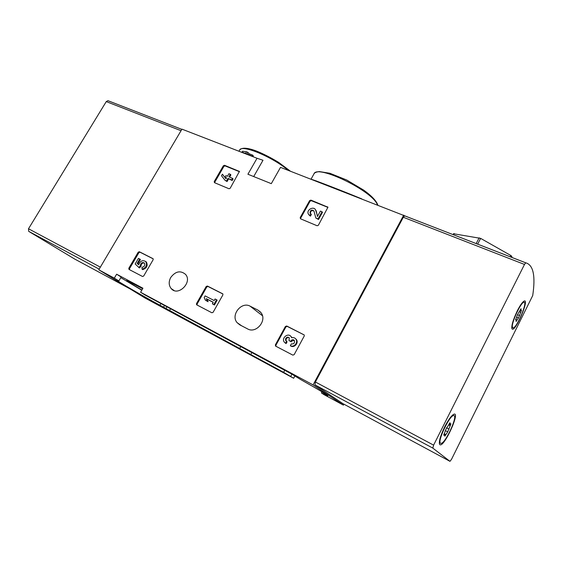 <?xml version="1.0" encoding="UTF-8"?>
<svg xmlns="http://www.w3.org/2000/svg" width="562" height="562" viewBox="0 0 562 562"><rect width="100%" height="100%" fill="white"/><g stroke="black" fill="none" stroke-linecap="round" stroke-linejoin="round"><path stroke-width="0.84" d="M411.447 218.456L280.515 167.371L271.305 183.655L247.912 174.234L257.045 158.266L181.969 129.148L98.779 269.802L144.933 297.958L293.659 378.261L294.952 375.859M403.699 215.148L313.083 384.907L343.431 405.132L343.93 404.176M343.431 405.132L324.098 394.693L321.422 392.936L327.794 395.767C326.817 394.573 317.811 389.192 300.775 379.61L292.156 374.299L145.003 294.98L140.598 292.261L142.938 288.229L116.629 274.214L114.318 278.148L98.779 269.802M311.334 179.327C313.371 179.643 342.033 190.729 361.661 198.843M257.045 158.266L262.995 160.261L253.701 176.566M249.423 154.986L250.371 155.351M252.141 156.039L253.048 156.433L253.336 155.934L252.675 155.112L252.141 156.039L242.039 152.119L242.566 151.206L246.486 151.803L245.531 153.468M247.076 154.065L245.559 153.475M214.22 181.589L214.473 182.657L229.008 188.762L230.174 188.277L239.419 171.438L224.512 165.284L223.367 165.769L214.22 181.589L214.656 182.741M310.891 200.107L309.634 200.613L300.185 217.627L300.537 218.801L317.094 225.755L318.373 225.25L327.948 207.216L310.891 200.107L311.341 200.697L310.076 201.196L300.649 218.189M300.515 218.794L300.185 217.627M196.482 303.628L196.735 304.843L211.874 312.767L213.103 312.303L222.882 294.917L222.854 293.898L207.406 286.03L206.198 286.494L196.482 303.628L197.107 304.049L197.107 305.04M275.38 344.829L275.717 346.164L292.83 355.114L294.165 354.643L304.26 335.985L304.246 334.966L286.718 325.995L285.405 326.473L275.38 344.829L275.914 345.209L275.949 346.283M128.803 268.278L128.993 269.409L142.53 276.49L143.668 276.04L153.152 259.721L153.124 258.731L139.334 251.734L138.224 252.183L128.803 268.278L129.492 268.727L129.457 269.648M250.104 306.164C241.421 301.211 230.413 315.12 237.094 322.637L239.742 324.815L247.582 328.903C256.11 333.976 267.329 320.523 261.063 312.767L257.979 310.126L250.104 306.164L262.454 315.732M170.729 277.48C175.506 271.242 180.437 270.203 185.53 274.361C192.815 282.286 178.006 296.961 171.192 288.58C168.712 285.391 168.558 281.695 170.729 277.48M313.083 384.907L140.598 292.261M193.335 321.057L180.992 314.27L193.335 321.057M293.659 378.261L283.613 372.339L159.931 305.222C142.558 295.865 116.144 280.522 117.037 280.241L118.877 280.937L114.318 278.148M251.917 355.339L240.023 348.805L251.917 355.339M116.629 274.214L121.16 277.045L118.877 280.937M291.931 374.18L290.744 376.378M322.005 391.847L321.422 392.936M142.657 288.713L126.738 280.487C125.888 280.515 130.939 283.698 141.898 290.027M141.772 290.245L120.802 277.656M251.818 352.613L250.729 354.594M284.716 370.302L283.613 372.339M246.486 151.803L247.905 152.351L246.95 154.016M247.905 152.351L249.015 153.7L248.488 154.62M249.015 153.7L252.675 155.112M153.215 258.864L140.008 252.205L138.898 252.661L129.492 268.727M138.744 267.498L140.324 265.805C140.739 262.911 142.095 261.976 144.392 262.995C145.319 265.236 144.525 266.683 142.017 267.329L142.024 269.177C146.134 267.758 147.385 265.236 145.762 261.597C142.692 259.749 140.324 260.831 138.645 264.85L137.191 263.423L139.748 259.04L138.435 258.372L135.154 263.978L139.425 267.955L140.999 266.262C141.118 263.908 142.256 262.819 144.399 263.002M139.748 259.04L140.423 259.503L137.866 263.88L137.191 263.423M138.688 264.681L137.866 263.88M142.024 269.177L142.699 269.627C146.808 268.214 148.052 265.693 146.429 262.061L145.558 261.393M140.324 265.805L140.999 266.262M140.071 266.24L140.746 266.697M304.26 334.987L287.231 326.403L285.918 326.88L275.914 345.209M285.348 343.094L284.281 342.096C281.084 337.959 288.341 332.268 291.137 336.722L291.622 337.72C293.427 337.277 294.867 337.769 295.942 339.188C298.429 342.49 293.884 347.766 290.35 345.693L290.856 346.073C294.39 348.145 298.921 342.876 296.441 339.581L295.387 338.542M289.156 337.678L288.208 337.495C286.234 338.106 285.622 339.343 286.374 341.197L285.861 340.811C285.11 338.956 285.721 337.72 287.695 337.109L289.29 337.846L289.016 340.551L290.687 341.408L291.018 340.797C292.085 339.441 293.181 339.322 294.312 340.424L294.376 340.523C294.867 343.073 293.849 344.197 291.327 343.881L290.35 345.693M294.172 340.242L291.523 341.183L291.193 341.794L290.687 341.408M289.016 340.551L291.193 341.794M285.58 343.227L286.564 341.429L287.077 341.808L286.1 343.607M291.938 337.636L290.603 336.104M222.917 293.996L208.003 286.48L206.802 286.943L197.107 304.049M205.39 300.206L207.49 301.295L206.268 298.654L213.23 302.23L212.352 303.796L213.834 304.569L216.553 299.743L215.063 298.984L214.185 300.551L205.116 295.9L204.175 297.572L205.39 300.206L208.095 301.717L206.879 299.082L213.181 302.321M216.553 299.743L217.15 300.171L214.438 304.99L213.834 304.569M212.352 303.796L214.438 304.99M206.268 298.654L206.879 299.082M207.49 301.295L208.095 301.717M327.527 206.816L327.948 207.399L311.341 200.697M317.621 216.152L315.493 209.759M308.931 214.874L310.442 216.145L309.992 215.576L310.912 213.911L310.013 213.054C310.266 210.09 311.573 209.394 313.926 210.968L315.837 218L318.085 218.934L322.047 211.748L320.417 211.08L317.432 216.496L316.273 211.143M322.047 211.748L322.483 212.324L318.528 219.496L318.085 218.934M315.837 218L318.528 219.496M313.919 210.954C311.531 210.244 310.379 211.136 310.463 213.63L310.013 213.054M310.912 213.911L311.362 214.48L310.442 216.145M309.992 215.576L308.313 213.989C306.128 209.837 313.877 205.692 315.654 210.076L315.83 210.567M239.503 171.712L225.06 165.888L223.915 166.373L214.782 182.172M222.412 174.199L221.519 175.744L225.095 180.367L226.514 180.957L227.982 178.407L231.642 179.917L232.542 178.358L228.875 176.854L230.343 174.304L228.917 173.721L227.455 176.271L225.938 175.646L225.046 177.192L226.563 177.817L225.987 178.814L222.412 174.199L226.029 178.751M225.046 177.192L226.395 178.112M230.343 174.304L230.884 174.901L229.591 177.149M232.542 178.358L233.075 178.948L232.183 180.5L231.642 179.917M227.982 178.407L232.183 180.5M226.514 180.957L227.062 181.547L228.523 178.997M225.095 180.367L227.062 181.547M107.855 100.661L181.835 129.372L107.96 100.689L106.26 101.596L28.5 228.769L28.697 231.347L74.62 259.012M149.042 116.629L152.323 117.915M492.895 250.062L464.844 239.194M525.765 262.812C533.338 264.962 535.649 275.879 532.713 295.577L451.504 459.351L449.972 461.339L432.803 448.097L433.604 445.132L524.494 264.449L525.765 262.812L404.689 215.85L525.716 262.812M342.82 403.579L314.945 384.879L315.401 381.998L403.312 217.262L404.689 215.85M517.335 310.765C519.871 305.784 521.993 302.644 523.7 301.344C530.535 296.567 515.544 332.325 512.137 329.023C511.104 326.466 512.839 320.382 517.335 310.765M444.69 426.846C447.977 420.46 450.829 416.379 453.225 414.608C461.725 409.01 443.797 448.785 439.737 444.556C438.592 442.083 440.243 436.182 444.69 426.846M453.653 233.771L480.629 238.372L510.844 255.499L511.715 256.265L512.031 257.508M440.489 443.228C437.138 441.542 449.593 415.262 453.583 415.585C458.648 414.475 445.589 443.46 441.058 443.39L440.489 443.228M447.738 431.848L444.816 436.203L444.753 434.489L443.811 435.283L445.652 429.832L449.958 422.743L450.014 424.507L450.921 423.748L447.738 431.848L445.533 430.696M452.621 415.065L453.344 415.466M512.474 327.344C510.83 324.028 520.819 302.103 523.882 302.307C528.111 301.19 516.928 327.871 513.19 327.885L512.474 327.344M518.445 317.987L516.113 321.499L516.211 319.497L515.642 319.947L517.49 314.65L521.044 308.714L520.932 310.765L521.473 310.329L518.48 317.994L516.626 317.214L518.48 317.994M523.046 301.892L523.496 302.145M512.614 327.632L511.736 327.323M377.439 204.961C373.14 191.129 316.532 163.809 313.912 174.002L311.011 179.201M316.125 180.823L316.539 181.343M288.355 170.412C272.12 156.643 241.442 144.083 239.609 150.089L238.941 151.248M164.399 305.623L163.472 307.231M160.809 303.691L159.931 305.222M166.858 306.943L165.853 308.7M170.462 308.882L169.415 310.723M257.979 310.126L260.585 312.163M138.224 252.183L138.898 252.661M139.334 251.734L140.008 252.205M285.405 326.473L285.918 326.88M286.718 325.995L287.231 326.403M291.018 340.797L291.523 341.183M287.695 337.109L288.208 337.495M206.198 286.494L206.802 286.943M207.406 286.03L208.003 286.48M309.634 200.613L310.076 201.196M223.367 165.769L223.915 166.373M239.103 171.164L239.482 171.593M224.512 165.284L225.06 165.888M100.352 267.147L28.5 228.769M181.041 130.714L106.26 101.596M99.172 269.142L28.697 231.347M130.152 288.938L74.549 258.97M342.778 403.558L449.972 461.339M314.945 384.879L432.803 448.097M315.401 381.998L433.604 445.132M403.312 217.262L524.494 264.449M453.513 234.775L454.152 233.553M477.728 244.013L480.629 238.372M476.253 243.437L479.154 237.803M511.251 257.185L511.715 256.265M510.198 256.771L510.844 255.499M444.163 433.709L445.891 434.609M443.755 434.784L444.156 434.995M449.53 423.151L449.979 423.39M448.624 424.914L450.317 425.785M446.432 427.773L449.094 429.15M516.345 319.961L516.942 320.221M520.567 309.276L521.002 309.458M519.288 311.706L520.862 312.367M517.483 314.678L519.646 315.591M377.847 205.123C376.47 200.95 371.735 195.941 363.649 190.104L346.74 180.023L329.866 173.265L319.357 171.579C316.153 171.979 314.341 172.787 313.912 174.002M290.484 171.241L278.696 162.432C270.975 157.725 263.571 153.932 256.483 151.052C247.35 147.651 241.73 147.328 239.609 150.089M240.712 346.642L239.63 348.588M171.192 288.58L174.094 290.526M237.094 322.637L241.569 325.77M145.762 261.597L146.429 262.061M275.429 345.918L275.935 346.276M295.942 339.188L296.441 339.581M285.861 340.811L286.374 341.197M291.137 336.722L291.643 337.116M196.531 304.681L196.897 304.927M315.654 210.076L316.097 210.652M439.308 443.249L439.737 444.556M511.764 328.103L512.137 329.023M453.127 234.628L453.646 233.63M453.583 415.585L452.593 415.086M443.994 434.089L444.753 434.489M449.038 424.001L449.881 424.436M523.882 302.307L522.997 301.942M516.619 317.235L518.396 317.987M515.663 319.258L516.211 319.497M520.033 310.386L520.833 310.723"/></g></svg>
